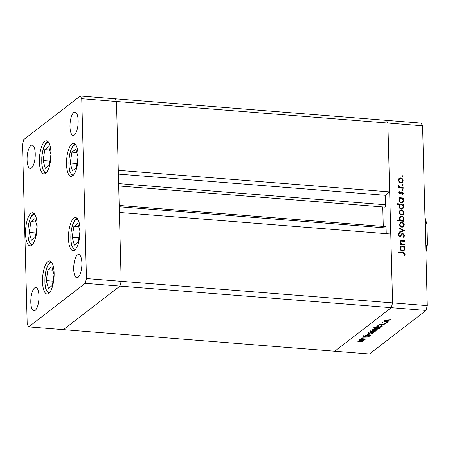 <?xml version="1.0" encoding="UTF-8"?>
<svg xmlns="http://www.w3.org/2000/svg" width="450" height="450" viewBox="0 0 450 450"><rect width="100%" height="100%" fill="white"/><g stroke="black" fill="none" stroke-linecap="round" stroke-linejoin="round"><path stroke-width="0.67" d="M81.759 98.707L116.483 101.469L115.02 98.769L116.483 101.469L422.595 125.792L421.138 123.097L386.415 120.336L387.872 123.036L392.586 302.889L390.78 234.039L119.391 212.473L121.191 281.323L119.925 286.121L63.394 329.664L119.925 286.121L121.191 281.323L116.483 101.469L118.282 170.319L389.678 191.886L387.872 123.036L386.415 120.336L80.297 96.013L23.766 139.556L22.5 144.349L27.208 324.208L28.671 326.902L85.202 283.359L86.468 278.567L81.759 98.707L80.297 96.013M422.595 125.792L427.309 305.651L392.586 302.889L391.32 307.688L392.586 302.889L86.468 278.567M119.239 206.752L386.106 227.959L386.252 233.679M85.202 283.359L391.32 307.688L334.783 351.231L28.671 326.902M389.678 191.886L385.251 195.294L385.498 204.789A1.823 0.624 -85.5 0 1 384.716 207.096A1.823 0.624 -85.5 0 1 384.581 207.039M382.776 206.938L383.287 226.446M386.106 227.959A1.823 0.624 -85.5 0 0 385.611 226.631L119.205 205.459M118.384 174.088L385.251 195.294M72.742 175.753A16.582 5.67 94.5 0 1 71.016 176.361A16.582 5.67 94.5 0 1 66.538 161.859A16.582 5.67 94.5 0 1 71.91 143.904A16.582 5.67 94.5 0 1 73.642 143.303A16.582 5.67 94.5 0 1 78.114 157.804A16.582 5.67 94.5 0 1 72.742 175.753M74.689 250.026A16.582 5.67 94.5 0 1 72.956 250.627A16.582 5.67 94.5 0 1 68.484 236.126A16.582 5.67 94.5 0 1 73.856 218.177A16.582 5.67 94.5 0 1 75.589 217.569A16.582 5.67 94.5 0 1 80.061 232.071A16.582 5.67 94.5 0 1 74.689 250.026M48.752 293.383A16.582 5.67 94.5 0 1 47.025 293.991A16.582 5.67 94.5 0 1 42.547 279.489A16.582 5.67 94.5 0 1 47.919 261.534A16.582 5.67 94.5 0 1 49.652 260.927A16.582 5.67 94.5 0 1 54.124 275.434A16.582 5.67 94.5 0 1 48.752 293.383M31.742 245.216A16.582 5.67 94.5 0 1 30.009 245.824A16.582 5.67 94.5 0 1 25.537 231.322A16.582 5.67 94.5 0 1 30.909 213.368A16.582 5.67 94.5 0 1 32.642 212.766A16.582 5.67 94.5 0 1 37.114 227.267A16.582 5.67 94.5 0 1 31.742 245.216M45.608 173.273A16.582 5.67 94.5 0 1 43.881 173.88A16.582 5.67 94.5 0 1 39.403 159.373A16.582 5.67 94.5 0 1 44.775 141.424A16.582 5.67 94.5 0 1 46.508 140.816A16.582 5.67 94.5 0 1 50.979 155.317A16.582 5.67 94.5 0 1 45.608 173.273M77.507 254.886A11.706 4.005 -85.5 0 0 73.721 267.559A11.706 4.005 -85.5 0 0 76.877 277.796A11.706 4.005 -85.5 0 0 78.097 277.369A11.706 4.005 -85.5 0 0 81.889 264.696A11.706 4.005 -85.5 0 0 78.733 254.458A11.706 4.005 -85.5 0 0 77.507 254.886M31.461 168.03A11.706 4.005 94.5 0 1 30.234 168.458A11.706 4.005 94.5 0 1 27.079 158.22A11.706 4.005 94.5 0 1 30.87 145.547A11.706 4.005 94.5 0 1 32.091 145.119A11.706 4.005 94.5 0 1 35.246 155.357A11.706 4.005 94.5 0 1 31.461 168.03M35.184 310.416A11.706 4.005 94.5 0 1 33.964 310.843A11.706 4.005 94.5 0 1 30.808 300.606A11.706 4.005 94.5 0 1 34.599 287.933A11.706 4.005 94.5 0 1 35.82 287.505A11.706 4.005 94.5 0 1 38.976 297.743A11.706 4.005 94.5 0 1 35.184 310.416M73.783 112.5A11.706 4.005 -85.5 0 0 69.992 125.173A11.706 4.005 -85.5 0 0 73.147 135.411A11.706 4.005 -85.5 0 0 74.368 134.977A11.706 4.005 -85.5 0 0 78.159 122.31A11.706 4.005 -85.5 0 0 75.004 112.073A11.706 4.005 -85.5 0 0 73.783 112.5M362.177 337.916L362.829 338.771L365.529 339.199L360.855 338.827L361.912 338.726L361.648 338.141L367.059 338.017L363.555 337.944L362.076 338.383L362.053 337.449M361.896 338.006L361.912 338.726L361.648 338.141M368.511 336.482L367.897 336.037L363.364 336.555L362.458 335.987L364.179 335.582L363.094 336.06L363.549 336.392L368.117 335.869L369.169 336.532L367.048 336.983L368.511 336.482L368.589 335.391M363.082 335.739L362.987 335.239M370.755 335.171L365.254 335.436L369.467 335.081L366.874 334.187L370.755 335.171M369.562 334.114L368.145 333.799L368.032 333.225L371.363 332.724C372.797 332.882 373.298 333.18 372.87 333.613L369.557 333.928M368.128 333.163L368.145 333.799L368.032 333.225M373.05 333.343L372.87 333.613L372.859 333.09M373.995 330.705L372.572 330.384L372.465 329.816L375.795 329.316C377.224 329.468 377.73 329.766 377.303 330.199L373.989 330.514M372.555 329.749L372.572 330.384L372.465 329.816M377.483 329.929L377.303 330.199L377.291 329.676M378.562 325.924L382.584 326.059L381.561 326.16L381.741 326.779L378.399 327.285C376.982 327.127 376.487 326.829 376.909 326.391L378.557 325.744M390.594 319.849L389.863 320.068L390.594 319.961L390.262 319.764M389.858 319.776L389.531 319.877M426.043 310.444L369.506 353.987L334.783 351.231L391.32 307.688L426.043 310.444L427.309 305.651M385.729 321.666L384.311 321.345L384.199 320.777L387.534 320.276C388.963 320.428 389.464 320.726 389.036 321.159L385.723 321.474M384.294 320.709L384.311 321.345L384.199 320.777M389.222 320.889L389.036 321.159L389.025 320.636M387.506 322.223L386.781 322.447L386.443 322.251L387.174 322.144M386.769 322.149L386.781 322.447L386.443 322.251M382.539 322.391L383.203 322.886L386.128 323.331L381.454 322.959L382.359 322.847L382.011 322.459L382.494 322.38M382.343 322.335L382.359 322.847L382.011 322.459M385.582 323.707L384.851 323.933L384.519 323.736L385.251 323.623M384.846 323.634L384.851 323.933L384.519 323.736M380.396 324.743L379.614 324.309L380.723 324.017L380.188 324.354L380.588 324.579L383.574 324.219L384.418 324.72L383.287 325.052L383.833 324.681L383.389 324.382L380.391 324.551M380.183 324.107L380.588 324.579M383.833 324.681L383.383 324.208M376.341 327.668L373.759 327.279L380.323 327.803L379.299 327.904L379.479 328.522L376.138 329.029C374.721 328.866 374.226 328.567 374.647 328.134L376.335 327.488M373.466 332.348L367.554 332.061L370.507 332.111L370.288 331.493L373.624 330.986C375.047 331.144 375.542 331.442 375.12 331.881L373.461 332.184M370.71 331.374L370.507 332.111L370.288 331.493M375.294 331.616L375.12 331.881L375.103 331.358M361.018 339.435L365.04 339.576L364.016 339.671L364.196 340.29L360.855 340.796C359.438 340.639 358.942 340.341 359.364 339.902L361.012 339.255M361.682 341.741L356.108 341.021L360.641 341.196C361.986 341.246 362.548 341.449 362.323 341.803L360.647 342.051L361.682 341.741L361.727 341.308M404.73 244.35L404.741 244.941L400.072 244.569L400.056 243.979L400.899 244.046L399.926 242.151L400.494 240.84L404.634 240.739L404.651 241.324L401.389 241.138L400.866 241.346L400.5 242.297L401.782 244.029L404.73 244.35L404.398 244.912M402.975 236.694L404.004 235.339L402.885 233.972L402.261 234.157L400.433 236.261L399.465 236.554L397.929 234.816L398.97 233.156L399.375 233.719L398.588 234.934L399.426 235.963L400.241 235.592L401.766 233.741L402.879 233.381L404.657 235.395L403.942 236.903L403.312 237.274L402.975 236.694L403.425 236.419L402.998 236.739M398.739 233.319L398.914 234.073L399.375 233.719M399.707 236.031L400.241 235.592M404.37 230.563L399.752 232.464L399.735 231.829L403.099 230.507L399.651 228.645L399.634 228.009L404.145 230.737M400.185 222.834L401.833 222.311C403.318 222.564 404.139 223.459 404.303 224.977L403.481 226.834L401.963 227.273L400.286 226.479L399.465 224.595L400.32 222.727M399.87 210.645L401.512 210.122C402.998 210.375 403.819 211.264 403.982 212.788L403.161 214.644L401.642 215.078L399.966 214.29L399.144 212.406L399.999 210.538M399.504 198.484L398.858 198.248L398.841 197.662L403.515 198.034L403.532 198.619L402.722 198.557L403.667 200.582L402.795 202.472L401.299 202.888C399.819 202.612 398.993 201.713 398.824 200.183L399.594 198.411M402.007 175.984L402.688 176.569L403.031 176.304L402.508 176.811L401.963 176.22L402.48 175.719L403.031 176.304L402.508 176.811M399.026 178.447L400.669 177.924C402.154 178.178 402.975 179.066 403.138 180.591L402.317 182.447L400.798 182.88L399.122 182.093L398.301 180.208L399.156 178.341M402.233 184.477L402.913 185.057L403.251 184.798L402.733 185.299L402.188 184.714L402.705 184.208L403.251 184.798L402.733 185.299M403.245 187.689L403.262 188.28L398.588 187.909L398.571 187.318L399.257 187.374L398.458 186.143L398.604 185.642L400.067 187.335L403.245 187.689L402.913 188.252M402.368 189.686L403.048 190.271L403.386 190.007L402.868 190.513L402.322 189.922L402.84 189.422L403.386 190.007L402.868 190.513M399.887 194.051L398.632 192.741L399.262 191.571L399.673 191.998L399.206 192.791L399.848 193.461L401.366 191.874L402.086 191.711L403.47 193.219L402.874 194.541L402.429 194.119L402.896 193.208L402.126 192.302L400.601 193.888L399.887 194.051M399.696 204.716L397.136 204.317L397.119 203.732L403.678 204.249L403.695 204.84L402.885 204.778L403.83 206.803L402.958 208.693L401.462 209.109C399.983 208.834 399.156 207.934 398.987 206.404L399.791 204.643M400.005 216.647L401.327 216.349C402.806 216.624 403.633 217.53 403.802 219.06L402.902 220.922L404.111 220.731L404.128 221.316L397.564 220.798L397.547 220.208L400.286 220.427L399.302 218.396L400.174 216.506L401.664 216.09C403.149 216.36 403.971 217.266 404.139 218.801L403.369 220.567M400.77 246.735L400.123 246.504L400.106 245.914L404.781 246.285L404.792 246.876L403.988 246.808L404.927 248.839L404.061 250.729L402.559 251.145C401.079 250.869 400.258 249.964 400.089 248.434L400.86 246.667M404.494 254.132L402.823 253.091L398.565 252.754L398.548 252.169L402.868 252.512C404.145 252.433 404.904 253.001 405.152 254.216L404.454 255.741L403.954 255.352L404.494 254.132M402.688 176.569L402.171 177.075M398.683 178.712L400.669 177.924M400.331 178.183C401.811 178.442 402.637 179.331 402.801 180.855L403.138 180.591M402.801 180.855L402.142 182.571M399.532 178.836L398.537 180.518C398.678 181.682 399.313 182.362 400.449 182.559L401.957 181.958L402.564 180.546C402.441 179.387 401.816 178.706 400.691 178.509L399.532 178.836L398.874 180.253C399.021 181.417 399.656 182.098 400.787 182.295L401.957 181.958M398.537 180.518L398.874 180.253M400.449 182.559L400.787 182.295M402.913 185.057L402.39 185.563M398.576 187.611L400.067 187.335M398.464 186.047L399.111 186.007M398.767 186.272L398.694 186.564L399.037 186.3M398.694 186.564L398.919 187.093M399.724 187.594L402.902 187.954M403.048 190.271L402.531 190.778M398.964 191.874L399.336 192.263L399.673 191.998M399.336 192.263L399.206 192.791M398.863 193.05L399.51 193.725L399.848 193.461M399.51 193.725L400.269 193.331M401.029 192.139L402.086 191.711M401.743 191.97L403.132 193.483L403.47 193.219M403.132 193.483L402.536 194.805M401.22 193.112L401.681 192.426M400.877 193.376L400.264 194.153M398.846 197.949L403.515 198.034M403.178 198.292L403.183 198.591M403.667 200.582L403.324 200.846L402.384 198.816L402.722 198.557M403.324 200.846L402.621 202.596M400.056 198.748L399.06 200.481C399.184 201.656 399.814 202.348 400.95 202.562L402.452 201.949L403.088 200.514C402.969 199.328 402.345 198.636 401.203 198.433L400.056 198.748L399.397 200.216C399.527 201.392 400.157 202.084 401.287 202.303L402.452 201.949M399.06 200.481L399.397 200.216M400.95 202.562L401.287 202.303M397.125 204.019L403.678 204.249M403.341 204.514L403.346 204.812M403.83 206.803L403.487 207.067L402.548 205.037L402.885 204.778M403.487 207.067L402.784 208.817M400.219 204.969L399.223 206.702C399.347 207.872 399.977 208.569 401.113 208.783L402.615 208.17L403.251 206.736C403.132 205.549 402.508 204.857 401.366 204.654L400.219 204.969L399.561 206.438C399.69 207.613 400.314 208.305 401.451 208.519L402.615 208.17M399.223 206.702L399.561 206.438M401.113 208.783L401.451 208.519M399.527 210.909L401.512 210.122M401.169 210.381C402.654 210.639 403.481 211.528 403.644 213.053L403.982 212.788M403.644 213.053L402.986 214.768M400.376 211.033L399.381 212.715C399.521 213.879 400.157 214.56 401.293 214.757L402.801 214.155L403.408 212.743C403.284 211.584 402.66 210.904 401.529 210.707L400.376 211.033L399.718 212.451C399.864 213.615 400.5 214.296 401.631 214.493L402.801 214.155M399.381 212.715L399.718 212.451M401.293 214.757L401.631 214.493M402.902 220.922L404.111 220.731M403.768 220.989L403.779 221.287M397.558 220.5L400.286 220.427M401.327 216.349L401.664 216.09M403.802 219.06L404.139 218.801M400.522 217.024L399.538 218.717C399.656 219.904 400.286 220.601 401.423 220.804L402.913 220.23L403.566 218.762C403.442 217.586 402.812 216.894 401.681 216.675L400.522 217.024L399.876 218.458C399.994 219.645 400.624 220.337 401.766 220.545L402.913 220.23M401.423 220.804L401.766 220.545M399.538 218.717L399.876 218.458M399.848 223.099L401.833 222.311M401.49 222.57C402.975 222.829 403.796 223.718 403.965 225.242L404.303 224.977M403.965 225.242L403.307 226.958M400.697 223.222L399.696 224.904C399.842 226.069 400.478 226.749 401.608 226.946L403.116 226.344L403.729 224.938C403.605 223.774 402.981 223.093 401.85 222.896L400.697 223.222L400.039 224.64C400.179 225.804 400.821 226.485 401.951 226.682L403.116 226.344M399.696 224.904L400.039 224.64M401.608 226.946L401.951 226.682M399.741 231.953L403.099 230.507M399.651 228.459L403.982 230.805M401.591 233.888L402.536 233.646L404.319 235.654L404.657 235.395M404.319 235.654L403.757 237.032M401.923 234.416L400.089 236.526M399.037 233.983L398.588 234.934M398.25 235.198L399.082 236.222L399.426 235.963M399.082 236.222L399.898 235.856M402.536 233.646L402.879 233.381M400.061 244.271L400.899 244.046M400.331 240.981L404.634 240.739M404.291 240.998L404.303 241.296M401.046 241.397L400.5 242.297M400.162 242.561L401.439 244.288L401.782 244.029M401.439 244.288L404.387 244.614M400.112 246.206L404.781 246.285M404.438 246.549L404.449 246.847M404.927 248.839L404.589 249.097L403.644 247.072L403.988 246.808M404.589 249.097L403.886 250.847M401.316 247.005L400.32 248.737C400.449 249.907 401.079 250.599 402.21 250.819L403.712 250.206L404.353 248.771C404.235 247.584 403.605 246.893 402.469 246.69L401.316 247.005L400.663 248.473C400.787 249.643 401.417 250.341 402.553 250.554L403.712 250.206M400.32 248.737L400.663 248.473M402.21 250.819L402.553 250.554M398.559 252.456L402.531 252.771C403.808 252.692 404.567 253.266 404.809 254.481L405.152 254.216M404.809 254.481L404.111 255.999M387.321 320.259L384.649 321.019L384.621 320.079M384.767 320.507L385.948 321.497L388.463 321.114L388.575 319.967M388.463 321.114L387.321 320.439M380.036 325.856L377.353 326.644L377.325 325.704M377.477 326.121L378.619 327.122L381.173 326.728L381.285 325.581M381.173 326.728L380.042 326.042M377.775 327.6L375.092 328.387L375.064 327.448M375.216 327.87L376.358 328.866L378.911 328.472L379.024 327.319M378.911 328.472L377.781 327.786M375.581 329.299L372.909 330.058L372.887 329.119M373.027 329.546L374.209 330.536L376.729 330.154L376.836 329.006M376.729 330.154L375.587 329.479M370.845 331.228L371.987 332.229L374.541 331.836L374.653 330.694M373.404 330.969L370.721 331.757L370.699 330.817M374.541 331.836L373.41 331.149M371.149 332.713L368.477 333.473L368.454 332.533M368.595 332.961L369.782 333.951L372.296 333.568L372.403 332.421M372.296 333.568L371.154 332.893M362.492 339.373L359.809 340.155L359.781 339.221M359.933 339.632L361.074 340.633L363.628 340.239L363.741 339.092M363.628 340.239L362.498 339.553M425.126 222.401L426.037 222.474L426.892 223.734L427.011 224.769L427.466 244.311L426.645 245.649L425.734 245.576M78.3 242.066L80.016 231.227L77.816 223.408L73.896 226.423L72.186 237.263L74.385 245.081L78.3 242.066M78.975 237.803L72.186 237.263M78.772 226.811L73.896 226.423M76.359 167.799L78.069 156.96L75.87 149.141L71.955 152.156L70.239 162.99L72.439 170.814L76.359 167.799M77.034 163.53L70.239 162.99M76.826 152.544L71.955 152.156M49.224 165.313L50.934 154.474L48.735 146.655L44.814 149.67L43.104 160.509L45.304 168.328L49.224 165.313M49.894 161.049L43.104 160.509M49.691 150.058L44.814 149.67M35.353 237.263L37.069 226.423L34.869 218.604L30.949 221.619L29.239 232.453L31.438 240.278L35.353 237.263M36.028 232.993L29.239 232.453M35.826 222.007L30.949 221.619M52.369 285.424L54.079 274.59L51.879 266.766L47.964 269.781L46.249 280.62L48.448 288.444L52.369 285.424M53.044 281.16L46.249 280.62M52.836 270.169L47.964 269.781M118.631 183.583L385.498 204.789M401.332 187.83L401.676 187.566M400.933 235.519L401.271 235.254M401.906 240.812L402.249 240.547M402.699 244.479L403.037 244.221M402.531 252.771L402.868 252.512M425.852 250.189A26.336 9.006 -85.5 0 0 426.645 245.649M426.037 222.474A26.336 9.006 -85.5 0 0 425.048 219.308M77.934 219.442A15.024 5.136 -85.5 0 0 71.966 227.531A15.024 5.136 -85.5 0 0 71.747 244.958A15.024 5.136 -85.5 0 0 75.578 249.148M75.988 145.176A15.024 5.136 -85.5 0 0 70.02 153.259A15.024 5.136 -85.5 0 0 69.801 170.685A15.024 5.136 -85.5 0 0 73.631 174.881M48.853 142.689A15.024 5.136 -85.5 0 0 42.885 150.778A15.024 5.136 -85.5 0 0 42.666 168.204A15.024 5.136 -85.5 0 0 46.496 172.395M34.988 214.639A15.024 5.136 -85.5 0 0 29.019 222.722A15.024 5.136 -85.5 0 0 28.8 240.148A15.024 5.136 -85.5 0 0 32.631 244.344M51.998 262.806A15.024 5.136 -85.5 0 0 46.029 270.889A15.024 5.136 -85.5 0 0 45.81 288.315A15.024 5.136 -85.5 0 0 49.641 292.506M118.693 185.951L384.716 207.096M400.866 241.346L400.528 241.611M380.149 324.416L380.137 324.118M383.895 324.585L383.884 324.253M426.876 223.672L425.019 218.194M425.919 252.636L427.455 244.406M76.978 218.222L74.571 220.562L72.962 223.819L71.702 228.189L70.875 233.927L70.875 240.587L71.707 245.498L74.436 250.2M75.032 143.955L72.624 146.295L71.021 149.546L69.756 153.922L68.934 159.66L68.929 166.314L69.761 171.225L72.495 175.933M47.897 141.474L45.489 143.814L43.881 147.066L42.621 151.436L41.794 157.174L41.794 163.834L42.626 168.744L45.354 173.453M34.031 213.418L31.624 215.758L30.015 219.009L28.755 223.386L27.928 229.123L27.928 235.778L28.761 240.688L31.489 245.396M51.041 261.585L48.634 263.925L47.031 267.176L45.765 271.547L44.944 277.284L44.938 283.944L45.771 288.855L48.504 293.563"/></g></svg>
